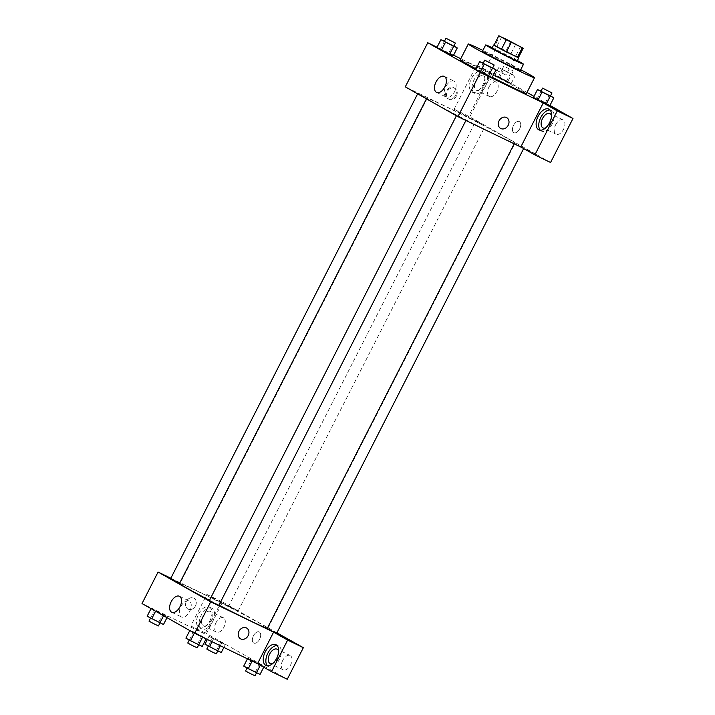 <?xml version="1.0" encoding="UTF-8"?>
<svg xmlns="http://www.w3.org/2000/svg" width="715" height="715" viewBox="0 0 715 715"><rect width="100%" height="100%" fill="white"/><g stroke="black" fill="none" stroke-linecap="round" stroke-linejoin="round"><path stroke-width="0.54" stroke-dasharray="3.58 2.68" d="M491.303 67.344L506.032 75.138L489.784 67.121L487.121 65.503L491.303 67.344M523.228 48.173L518.411 57.62L511.019 53.446L515.837 43.99M510.823 41.407L506.014 50.854L494.986 45.528L499.803 36.081M506.014 50.854L511.019 53.446M494.011 45.197L494.986 45.528M518.455 57.54L494.047 45.108M491.992 48.146L517.204 60.998M517.428 60.569A21.227 0.643 27 0 0 492.206 47.726M520.306 70.508A21.227 0.643 27 0 0 517.097 68.47A21.227 0.643 27 0 0 496.022 57.45A21.227 0.643 27 0 0 482.473 51.239M520.717 69.686A37.144 1.117 27 0 0 482.893 50.416M460.263 59.765A37.144 1.117 -153 0 1 474.93 66.2A37.144 1.117 -153 0 1 520.86 89.92A37.144 1.117 -153 0 1 526.454 93.486M492.233 77.3A37.144 1.117 -153 0 1 475.984 68.846M549.969 105.418L534.007 96.391M527 92.423L506.309 80.724L460.8 58.719M453.56 55.216L437.062 47.244M507.453 82.225L511.064 83.78L506.497 81.197L494.717 75.504L511.064 83.78L494.717 75.504L507.453 82.225L511.466 74.342L515.077 75.906L498.73 67.63L511.466 74.342M550.478 95.926L549.272 95.247L545.259 103.121L549.817 105.704L533.479 97.428L537.09 98.983L541.032 91.073M492.662 67.97L491.455 67.29L487.442 75.164L492.009 77.747L475.663 69.471L479.273 71.026L483.224 63.126M453.9 46.055L452.702 45.367L448.689 53.25L453.247 55.824L436.901 47.548L440.512 49.112L444.462 41.202M520.815 146.968L536.518 154.565L483.858 124.785L468.146 117.189L490.57 73.18L506.309 80.724M521.575 147.397L536.491 154.61M506.685 117.635L506.685 117.635A6.194 5.085 119.5 0 0 499.061 120.808A6.194 5.085 119.5 0 0 500.589 128.414L500.589 128.414M540.29 130.21A11.494 6.542 -64.2 0 0 541.47 131.104A11.494 6.542 -64.2 0 0 552.275 123.784A11.494 6.542 -64.2 0 0 551.694 110.512A11.494 6.542 -64.2 0 0 551.48 110.396A11.494 6.542 -64.2 0 0 550.05 110.021M551.569 115.687A7.963 4.531 115.8 0 1 550.425 122.98A7.963 4.531 115.8 0 1 545.67 127.887M555.618 124.848A7.963 4.531 115.8 0 1 563.036 119.914A7.963 4.531 115.8 0 1 563.652 129.049A7.963 4.531 115.8 0 1 556.109 134.241A7.963 4.531 115.8 0 1 555.618 124.848M550.568 162.502L536.518 154.565M454.213 81.224A8.875 5.05 -64.2 0 0 454.043 81.135A8.875 5.05 -64.2 0 0 445.633 86.926A8.875 5.05 -64.2 0 0 446.321 97.115A8.875 5.05 -64.2 0 0 454.66 91.466A8.875 5.05 -64.2 0 0 454.213 81.224M455.562 95.453A6.194 5.085 119.5 0 0 454.025 87.847A6.194 5.085 119.5 0 0 446.553 90.734A6.194 5.085 119.5 0 0 447.93 98.625A6.194 5.085 119.5 0 0 455.562 95.453M483.832 124.83L405.28 86.855M456.447 95.953A6.194 5.085 -60.5 0 1 448.814 99.126A6.194 5.085 -60.5 0 1 447.438 91.234A6.194 5.085 -60.5 0 1 454.91 88.347A6.194 5.085 -60.5 0 1 456.447 95.953M482.375 71.518A11.494 6.542 115.8 0 1 482.956 84.799A11.494 6.542 115.8 0 1 472.15 92.11A11.494 6.542 115.8 0 1 471.265 78.909A11.494 6.542 115.8 0 1 482.16 71.411A11.494 6.542 115.8 0 1 482.375 71.518M490.57 73.18L476.53 65.235L454.105 109.243L468.146 117.189M484.993 72.787A11.494 6.542 -64.2 0 0 484.779 72.671A11.494 6.542 -64.2 0 0 473.884 80.178A11.494 6.542 -64.2 0 0 474.769 93.379A11.494 6.542 -64.2 0 0 485.574 86.059A11.494 6.542 -64.2 0 0 484.993 72.787M483.724 85.255A7.963 4.531 115.8 0 1 476.306 90.188A7.963 4.531 115.8 0 1 475.824 80.795A7.963 4.531 115.8 0 1 483.233 75.862A7.963 4.531 115.8 0 1 483.724 85.255M488.917 87.123A7.963 4.531 115.8 0 1 496.326 82.189A7.963 4.531 115.8 0 1 496.943 91.323A7.963 4.531 115.8 0 1 489.4 96.525A7.963 4.531 115.8 0 1 488.917 87.123M454.105 109.243L469.818 116.84L483.858 124.785M476.53 65.235L492.242 72.832L469.818 116.84M506.283 80.777L492.242 72.832M513.772 132.633A6.194 3.521 -64.2 0 0 513.888 132.695A6.194 3.521 -64.2 0 0 519.76 128.655A6.194 3.521 -64.2 0 0 519.278 121.55A6.194 3.521 -64.2 0 0 513.459 125.483A6.194 3.521 -64.2 0 0 513.772 132.633A6.194 3.521 115.8 0 1 513.459 125.483A6.194 3.521 115.8 0 1 519.278 121.55A6.194 3.521 115.8 0 1 519.76 128.655A6.194 3.521 115.8 0 1 513.888 132.695A6.194 3.521 115.8 0 1 513.772 132.633M425.237 97.285L417.873 93.388L425.237 97.285M521.807 147.156L514.451 143.259L521.807 147.156M483.045 125.241L475.69 121.344L483.045 125.241M463.99 119.208L456.635 115.303L463.99 119.208M495.468 134.635A49.523 1.493 -153 0 1 449.815 111.477A49.523 1.493 -153 0 1 426.757 98.25A49.523 1.493 -153 0 1 446.312 106.83A49.523 1.493 -153 0 1 491.965 129.987A49.523 1.493 -153 0 1 515.014 143.215A49.523 1.493 -153 0 1 495.468 134.635M179.545 583.44A49.523 1.493 -153 0 1 199.101 592.02A49.523 1.493 -153 0 1 244.744 615.177A49.523 1.493 -153 0 1 267.803 628.405A49.523 1.493 -153 0 1 267.276 628.369M218.942 605.176A49.523 1.493 -153 0 1 209.513 600.305M179.653 583.234L170.662 578.578M267.231 628.449L276.687 633.267M230.57 607.446L237.925 611.343L230.57 607.446M209.415 600.493L218.87 605.31M170.84 578.221L220.935 602.37L206.885 594.433L190.807 625.991L204.856 633.928L220.908 602.423L236.62 610.02L276.919 632.811M288.511 639.371L289.307 639.755M273.568 632.203L289.28 639.8M253.459 635.778A6.194 3.521 -64.2 0 0 253.834 643.089A6.194 3.521 -64.2 0 0 259.697 639.049A6.194 3.521 -64.2 0 0 259.223 631.944A6.194 3.521 -64.2 0 0 253.459 635.778A6.194 3.521 115.8 0 1 259.223 631.935A6.194 3.521 115.8 0 1 259.697 639.049A6.194 3.521 115.8 0 1 253.834 643.089A6.194 3.521 115.8 0 1 253.45 635.778M282.72 660.446A7.963 4.531 -64.2 0 0 283.203 669.839A7.963 4.531 -64.2 0 0 290.746 664.646A7.963 4.531 -64.2 0 0 290.138 655.512A7.963 4.531 -64.2 0 0 282.72 660.446M216.01 622.72A7.963 4.531 -64.2 0 0 216.502 632.123A7.963 4.531 -64.2 0 0 224.045 626.921A7.963 4.531 -64.2 0 0 223.429 617.787A7.963 4.531 -64.2 0 0 216.01 622.72M206.885 594.433L222.597 602.03L206.519 633.579L287.269 679.25M222.597 602.03L236.62 610.02M278.671 651.285A7.963 4.531 115.8 0 1 277.527 658.578A7.963 4.531 115.8 0 1 272.772 663.484M267.392 665.808A11.494 6.542 -64.2 0 0 268.572 666.702A11.494 6.542 -64.2 0 0 279.377 659.382A11.494 6.542 -64.2 0 0 278.796 646.11A11.494 6.542 -64.2 0 0 278.582 645.994A11.494 6.542 -64.2 0 0 277.152 645.618M202.926 616.393A7.963 4.531 115.8 0 1 210.335 611.459A7.963 4.531 115.8 0 1 210.952 620.593A7.963 4.531 115.8 0 1 203.409 625.786A7.963 4.531 115.8 0 1 202.926 616.393M212.087 608.385A11.494 6.542 -64.2 0 0 211.872 608.268A11.494 6.542 -64.2 0 0 200.978 615.776A11.494 6.542 -64.2 0 0 201.871 628.977A11.494 6.542 -64.2 0 0 212.668 621.657A11.494 6.542 -64.2 0 0 212.087 608.385M209.468 607.115A11.494 6.542 115.8 0 1 210.049 620.397A11.494 6.542 115.8 0 1 199.253 627.707A11.494 6.542 115.8 0 1 198.359 614.507A11.494 6.542 115.8 0 1 209.263 607.008A11.494 6.542 115.8 0 1 209.468 607.115M190.807 625.991L206.519 633.579M220.935 602.37L236.647 609.966M251.349 659.784L247.748 658.229L252.297 660.803L264.067 666.496L251.349 659.784L247.739 658.229L252.297 660.803L264.076 666.505L251.349 659.784L247.336 667.658L243.726 666.103M202.577 637.145L206.269 638.549L201.702 635.966L189.931 630.273L206.251 638.54M163.556 615.731L163.896 615.07L167.507 616.625L151.169 608.358M220.327 645.734L221.704 643.026L225.314 644.581L208.977 636.305L225.305 644.573L208.986 636.314M204.856 633.928L142.017 603.549M189.707 611.459A8.875 5.05 -64.2 0 0 189.171 600.984A8.875 5.05 -64.2 0 0 180.761 606.767A8.875 5.05 -64.2 0 0 181.449 616.956A8.875 5.05 -64.2 0 0 189.707 611.459M195.499 605.846A6.194 5.085 119.5 0 0 193.971 598.24A6.194 5.085 119.5 0 0 186.49 601.127A6.194 5.085 119.5 0 0 187.875 609.019A6.194 5.085 119.5 0 0 195.499 605.846A6.194 5.085 -60.5 0 1 187.875 609.019A6.194 5.085 -60.5 0 1 186.499 601.127A6.194 5.085 -60.5 0 1 193.971 598.24A6.194 5.085 -60.5 0 1 195.508 605.846M246.63 628.029L246.63 628.029A6.194 5.085 119.5 0 0 238.998 631.202A6.194 5.085 119.5 0 0 240.535 638.799L240.535 638.799M163.494 624.508L147.147 616.232M152.688 618.877L160.044 622.774L152.688 618.877M166.979 617.662L167.507 616.625M158.927 621.925L162.94 614.051M150.758 617.787L154.771 609.913M151.017 608.635L163.896 615.07M148.988 621.112L158.444 625.929M202.247 646.423L185.909 638.146M191.45 640.801L198.806 644.698L191.45 640.801M206.108 638.852L202.649 636.985M197.689 643.849L201.702 635.966M189.52 639.711L193.533 631.828M187.75 643.026L197.206 647.844M221.301 652.455L204.964 644.179M210.505 646.834L217.861 650.73L210.505 646.834M223.867 647.441L225.314 644.581M216.743 649.881L220.756 641.999M208.574 645.743L212.587 637.86M207.368 639.46L208.977 636.305L221.704 643.026M212.078 641.739L213.535 638.888M206.805 649.059L216.261 653.876M260.063 674.379L247.336 667.658M249.258 668.748L256.622 672.645L249.258 668.748M263.71 667.22L264.076 666.505M255.505 671.796L259.518 663.922M247.426 658.837L247.739 658.229M245.558 670.983L255.014 675.8M452.702 45.367L444.524 41.229M444.364 41.399L453.819 46.225M448.689 53.25L440.512 49.112M491.455 67.29L483.286 63.152M483.117 63.322L492.572 68.139M487.442 75.164L479.273 71.026M504.272 70.276L511.627 74.172L504.272 70.276M511.064 83.78L515.077 75.906M506.497 81.197L510.51 73.323M498.328 77.059L502.341 69.185M494.717 75.504L498.73 67.63M499.276 78.087L503.289 70.204M505.871 67.13L513.236 71.026L505.871 67.13M549.272 95.247L541.103 91.109M540.933 91.279L550.389 96.096M545.259 103.121L537.09 98.983M501.564 37.153L487.121 65.503M520.475 46.788L506.032 75.138M538.851 129.835L541.47 131.104M548.861 109.136L551.48 110.396M563.036 119.914L549.942 113.587M556.109 134.241L543.016 127.914M436.579 92.405L446.321 97.115M444.301 76.425L454.043 81.135M447.93 98.625L448.814 99.126M454.025 87.847L454.91 88.347M472.15 92.11L474.769 93.379M482.16 71.411L484.779 72.671M496.326 82.189L483.233 75.862M489.4 96.525L476.306 90.188M267.803 628.405L515.014 143.215M426.462 98.831L426.757 98.25M417.873 93.388L417.64 93.844M427.329 98.205L180.117 583.395M523.648 148.577L523.907 148.077M514.165 143.813L514.451 143.259M237.925 611.343L485.145 126.162M228.469 606.526L475.69 121.344M456.402 115.759L456.635 115.303M290.138 655.512L277.045 649.184M283.203 669.839L270.109 663.511M265.953 665.433L268.572 666.702M275.963 644.733L278.582 645.994M223.429 617.787L210.335 611.459M216.502 632.123L203.409 625.786M199.253 627.707L201.871 628.977M209.263 607.008L211.872 608.268M171.707 612.246L181.449 616.956M179.429 596.274L189.171 600.984M511.627 74.172L513.236 71.026M502.171 69.355L503.78 66.209"/><path stroke-width="1.07" d="M505.755 38.994L520.475 46.788L504.236 38.762L501.564 37.153L505.755 38.994M494.011 45.197L498.82 35.75L523.228 48.191L498.82 35.75L494.002 45.215L501.394 49.398L506.202 39.942M518.411 57.62L517.419 57.307L522.236 47.86M501.394 49.398L517.419 57.307M494.047 45.108L506.014 51.802L518.455 57.54M518.813 57.843L517.204 60.998L504.406 54.948L491.992 48.146L493.6 45M506.399 51.98L511.216 42.534M492.206 47.726A21.227 0.643 27 0 0 485.691 44.938A21.227 0.643 27 0 0 504.307 55.144A21.227 0.643 27 0 0 523.514 64.207A21.227 0.643 27 0 0 520.314 62.169A21.227 0.643 27 0 0 517.428 60.569M485.691 44.938L482.473 51.239A21.227 0.643 27 0 0 501.099 61.445A21.227 0.643 27 0 0 520.306 70.508L523.514 64.207M482.893 50.416A37.144 1.117 27 0 0 468.289 44.008A37.144 1.117 27 0 0 500.884 61.865A37.144 1.117 27 0 0 534.489 77.738A37.144 1.117 27 0 0 528.885 74.163A37.144 1.117 27 0 0 520.717 69.686M534.489 77.738L526.454 93.486A37.144 1.117 -153 0 1 492.233 77.3M475.984 68.846A37.144 1.117 -153 0 1 460.263 59.765L468.289 44.008M437.062 47.244L427.758 42.739L480.417 72.528L558.969 110.503L549.969 105.418M534.007 96.391L527 92.423M460.8 58.719L453.56 55.216M541.032 91.073L537.492 89.545L533.479 97.428L538.038 100.002L549.817 105.704L553.83 97.821L550.478 95.926M483.224 63.126L479.676 61.597L475.663 69.471L480.221 72.045L492.009 77.747L496.022 69.873L492.662 67.97M444.462 41.202L440.914 39.674L436.901 47.548L441.468 50.13L453.247 55.824L457.26 47.95L453.9 46.055M499.061 120.808A6.194 5.085 -60.5 0 1 506.685 117.635A6.194 5.085 -60.5 0 1 508.07 125.527A6.194 5.085 -60.5 0 1 500.589 128.414A6.194 5.085 -60.5 0 1 499.061 120.808M543.23 102.96L557.28 110.905L534.856 154.914L520.815 146.968L543.23 102.96L558.969 110.503M427.758 42.739L405.28 86.855L457.94 116.634L480.417 72.528M457.94 116.634L521.575 147.397M500.589 128.414A6.194 5.085 119.5 0 0 508.07 125.527A6.194 5.085 119.5 0 0 506.685 117.635M549.075 109.243A11.494 6.542 115.8 0 1 549.656 122.524A11.494 6.542 115.8 0 1 538.851 129.835A11.494 6.542 115.8 0 1 537.966 116.634A11.494 6.542 115.8 0 1 548.861 109.136A11.494 6.542 115.8 0 1 549.075 109.243M550.05 110.021A11.494 6.542 -64.2 0 0 540.585 117.903A11.494 6.542 -64.2 0 0 540.29 130.21M545.67 127.887A7.963 4.531 115.8 0 1 543.016 127.914A7.963 4.531 115.8 0 1 542.524 118.52A7.963 4.531 115.8 0 1 549.942 113.587A7.963 4.531 115.8 0 1 551.569 115.687M534.856 154.914L550.568 162.502L572.983 118.502L557.28 110.905M558.942 110.557L572.983 118.502M444.471 76.514A8.875 5.05 115.8 0 1 444.918 86.756A8.875 5.05 115.8 0 1 436.579 92.405A8.875 5.05 115.8 0 1 435.891 82.216A8.875 5.05 115.8 0 1 444.301 76.425A8.875 5.05 115.8 0 1 444.471 76.514M267.276 628.369A49.523 1.493 -153 0 1 218.942 605.176M209.513 600.305A49.523 1.493 -153 0 1 179.545 583.44L426.462 98.831M417.64 93.844L170.662 578.578L179.653 583.234M523.648 148.577L276.687 633.267L271.888 630.996L267.231 628.449L514.165 143.813M465.903 120.486L218.87 605.31L214.071 603.049L209.415 600.493L456.402 115.759M276.919 632.811L288.511 639.371M170.84 578.221L158.069 572.036L210.728 601.824L273.595 632.158L287.636 640.095L271.557 671.653L257.516 663.708L273.568 632.203M273.595 632.158L289.307 639.755L303.348 647.692L287.269 679.25L271.557 671.653M272.772 663.484A7.963 4.531 115.8 0 1 270.109 663.511A7.963 4.531 115.8 0 1 269.627 654.109A7.963 4.531 115.8 0 1 277.045 649.184A7.963 4.531 115.8 0 1 278.671 651.285M277.152 645.618A11.494 6.542 -64.2 0 0 267.687 653.501A11.494 6.542 -64.2 0 0 267.392 665.808M276.178 644.841A11.494 6.542 115.8 0 1 276.759 658.122A11.494 6.542 115.8 0 1 265.953 665.433A11.494 6.542 115.8 0 1 265.068 652.232A11.494 6.542 115.8 0 1 275.963 644.733A11.494 6.542 115.8 0 1 276.178 644.841M287.636 640.095L303.348 647.692M158.069 572.036L142.017 603.549L194.677 633.329L257.516 663.708M179.974 606.749A8.875 5.05 115.8 0 1 171.707 612.246A8.875 5.05 115.8 0 1 171.019 602.057A8.875 5.05 115.8 0 1 179.429 596.274A8.875 5.05 115.8 0 1 179.974 606.749M194.677 633.329L210.728 601.824M238.998 631.202A6.194 5.085 -60.5 0 1 246.63 628.029A6.194 5.085 -60.5 0 1 248.007 635.921A6.194 5.085 -60.5 0 1 240.535 638.799A6.194 5.085 -60.5 0 1 238.998 631.202M240.535 638.799A6.194 5.085 119.5 0 0 248.007 635.921A6.194 5.085 119.5 0 0 246.63 628.029M151.017 608.635L147.147 616.232L163.494 624.508L166.979 617.662M159.883 622.944L163.556 615.731M151.705 618.806L155.575 611.218M159.946 622.971L158.444 625.929L153.645 623.659L148.988 621.112L150.508 618.126M189.779 630.558L185.909 638.146L190.467 640.729L202.247 646.423L206.108 638.852M198.636 644.867L202.577 637.145M190.467 640.729L194.337 633.133M198.707 644.894L197.206 647.844L192.398 645.582L187.75 643.026L189.261 640.05M207.368 639.46L204.964 644.179L217.691 650.9L221.301 652.455L223.867 647.441M217.691 650.9L220.327 645.734M209.522 646.762L212.078 641.739M217.762 650.927L216.261 653.876L211.452 651.615L206.805 649.059L208.315 646.083M247.426 658.837L243.726 666.103L248.284 668.677L260.063 674.379L263.71 667.22M256.453 672.815L260.296 665.281M248.284 668.677L252.136 661.116M256.524 672.851L255.014 675.8L250.214 673.53L245.558 670.983L247.077 667.998M440.914 39.674L457.26 47.95M455.419 43.07L453.819 46.225L449.02 43.955L444.364 41.399L445.963 38.252L455.419 43.07L445.963 38.252M436.901 47.548L449.637 54.269L453.65 46.395M449.637 54.269L453.247 55.824M441.468 50.13L445.481 42.257M479.676 61.597L496.022 69.873M494.181 64.993L492.572 68.139L487.773 65.878L483.117 63.322L484.725 60.176L494.181 64.993L484.725 60.176M475.663 69.471L488.399 76.183L492.412 68.309M488.399 76.183L492.009 77.747M480.221 72.045L484.234 64.171M537.492 89.545L553.83 97.821M551.998 92.941L550.389 96.096L545.59 93.826L540.933 91.279L542.542 88.124L551.998 92.941L542.542 88.124M533.479 97.428L546.206 104.14L550.219 96.266M546.206 104.14L549.817 105.704M538.038 100.002L542.05 92.128M518.411 57.638L523.228 48.191"/></g></svg>
